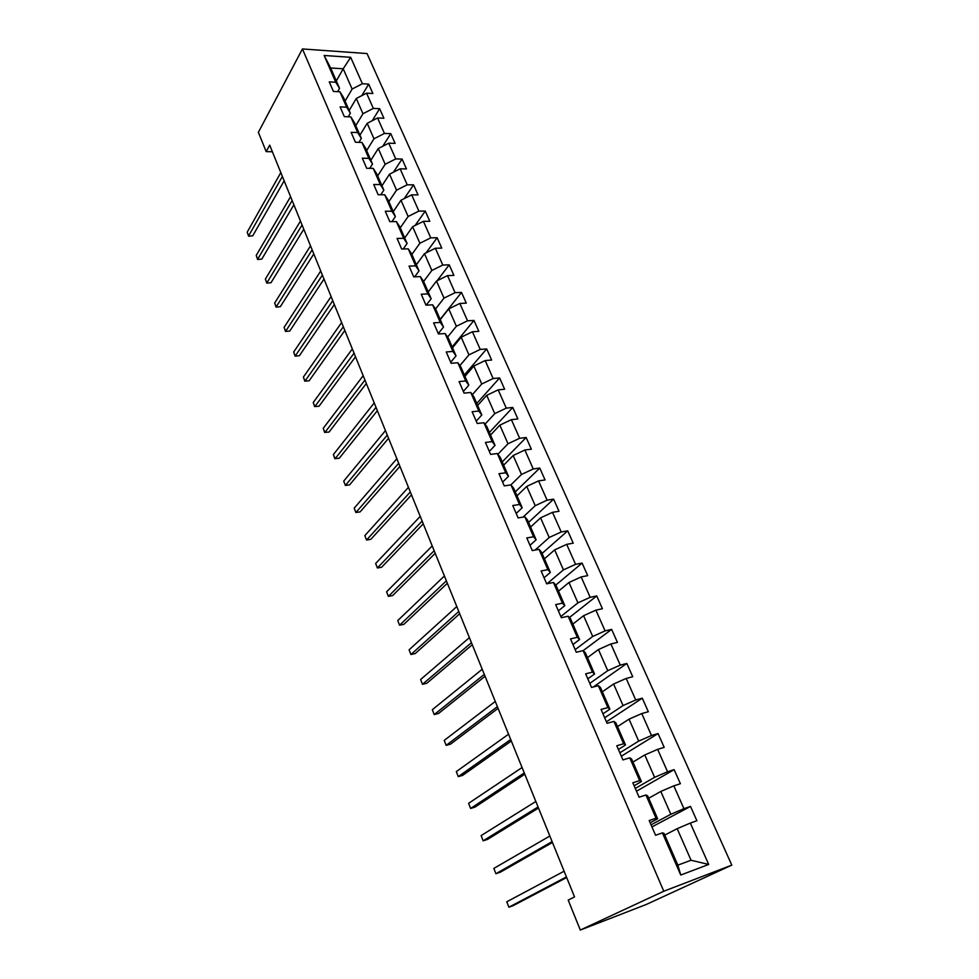 <?xml version="1.0" encoding="UTF-8"?>
<svg xmlns="http://www.w3.org/2000/svg" width="979" height="979" viewBox="0 0 979 979"><rect width="100%" height="100%" fill="white"/><g stroke="black" fill="none" stroke-linecap="round" stroke-linejoin="round"><path stroke-width="1.47" d="M731.802 865.118L367.039 53.551L302.438 48.95L663.774 891.233L731.802 865.118L646.128 904.535L580.302 930.05L663.774 891.233M336.311 80.951L343.213 68.775L330.669 67.979L339.542 88.367L335.76 82.224L329.262 81.857L333.411 91.439L339.921 91.781L346.627 107.188L340.105 106.895L344.327 116.636L350.849 116.905L357.665 132.557L351.131 132.349L355.414 142.236L361.961 142.432L368.887 158.353L362.328 158.206L366.684 168.278L373.244 168.376L380.293 184.566L373.721 184.505L378.151 194.735L384.735 194.76L391.894 211.219L385.298 211.244L389.801 221.646L396.397 221.584L403.678 238.313L397.07 238.435L401.659 249.009L408.267 248.862L415.671 265.884L409.051 266.092L413.713 276.849L420.346 276.604L427.872 293.92L421.239 294.214L425.975 305.167L432.62 304.824L440.293 322.434L433.624 322.837L438.457 333.974L445.115 333.533L452.91 351.449L446.24 351.95L451.148 363.282L457.829 362.744L465.759 380.978L459.078 381.577L464.07 393.117L470.764 392.481L478.841 411.033L472.135 411.743L477.226 423.479L483.932 422.732L492.156 441.627L485.437 442.447L490.614 454.391L497.332 453.534L505.702 472.771L498.972 473.701L504.246 485.878L510.977 484.899L519.506 504.479L512.751 505.531L518.124 517.928L524.879 516.826L533.555 536.773L526.8 537.948L532.27 550.577L539.025 549.354L547.873 569.668L541.093 570.965L546.674 583.827L553.441 582.481L562.448 603.174L555.668 604.606L561.346 617.712L568.138 616.232L577.304 637.317L570.512 638.895L576.301 652.247L583.105 650.619L592.454 672.12L585.65 673.833L591.549 687.442L598.353 685.679L607.886 707.584L601.069 709.445L607.078 723.322L613.906 721.413L623.623 743.746L616.794 745.753L622.925 759.912L629.754 757.832L639.666 780.606L632.838 782.784L639.091 797.224L645.92 794.985L656.028 818.211L649.187 820.549L655.575 835.271L662.404 832.872L680.748 875.03L708.686 864.457L691.052 860.247L677.174 828.675L664.753 835.087M335.76 82.224L324.122 55.473L350.666 57.308L362.389 83.729L368.679 84.096L361.851 95.612M708.686 864.457L690.33 823.07L696.901 820.757L690.513 806.427L683.942 808.678L673.821 785.856L680.393 783.714L674.139 769.653L667.556 771.746L657.631 749.363L664.203 747.369L658.059 733.577L651.488 735.51L641.759 713.569L648.318 711.721L642.297 698.186L635.726 699.985L626.181 678.447L632.74 676.746L626.817 663.456L620.27 665.108L610.896 643.974L617.443 642.408L611.63 629.375L605.083 630.892L595.893 610.15L602.428 608.718L596.725 595.93L590.19 597.312L581.159 576.949L587.694 575.64L582.101 563.084L575.566 564.345L566.694 544.348L573.229 543.174L567.734 530.838L561.212 531.964L552.499 512.335L559.009 511.271L553.612 499.155L547.102 500.171L538.548 480.897L545.058 479.955L539.759 468.048L533.261 468.953L524.854 450.01L531.352 449.177L526.139 437.491L519.653 438.274L511.393 419.673L517.879 418.951L512.763 407.46L506.278 408.145L498.176 389.862L504.638 389.238L499.608 377.943L493.147 378.53L485.18 360.553L491.629 360.039L486.685 348.94L480.236 349.417L472.404 331.759L478.841 331.343L473.983 320.427L467.546 320.818L459.849 303.453L466.273 303.123L461.501 292.403L455.076 292.697L447.501 275.625L453.913 275.38L449.214 264.844L442.802 265.04L435.361 248.25L441.762 248.103L437.136 237.738L430.748 237.848L423.417 221.34L429.805 221.278L425.265 211.072L418.877 211.097L411.682 194.858L418.045 194.882L413.579 184.847L407.215 184.798L400.13 168.816L406.481 168.926L402.075 159.051L395.736 158.916L388.761 143.191L395.1 143.375L390.768 133.658L384.441 133.45L377.576 117.982L383.903 118.239L379.644 108.681L373.329 108.4L366.574 93.176L372.877 93.507L368.679 84.096M580.302 930.05L568.212 900.093L574.538 896.923L269.69 145.137L266.166 151.623L272.382 151.769M339.921 91.781L343.678 97.863L350.347 113.185L348.218 116.795M349.185 110.492L356.27 98.487L362.964 113.723L355.781 125.642M350.347 113.185L346.627 107.188M366.574 93.176L356.27 98.487M373.329 108.4L362.964 113.723M350.849 116.905L354.557 122.84L361.337 138.406L358.926 142.347M359.929 135.188L367.186 123.317L373.978 138.798L366.635 150.57M361.337 138.406L357.665 132.557M377.576 117.982L367.186 123.317M384.441 133.45L373.978 138.798M361.961 142.432L365.608 148.221L372.497 164.044L369.781 168.327M370.857 160.275L378.273 148.539L385.175 164.276L377.661 175.902M372.497 164.044L368.887 158.353M388.761 143.191L378.273 148.539M395.736 158.916L385.175 164.276M373.244 168.376L376.842 174.005L383.841 190.097L380.782 194.748M381.957 185.753L389.532 174.176L396.556 190.171L388.871 201.65M383.841 190.097L380.293 184.566M400.13 168.816L389.532 174.176M407.215 184.798L396.556 190.171M384.735 194.76L388.259 200.23L395.381 216.579L391.93 221.633M393.24 211.66L400.986 200.242L408.133 216.494L400.264 227.813M395.381 216.579L391.894 211.219M411.682 194.858L400.986 200.242M418.877 211.097L408.133 216.494M396.397 221.584L399.86 226.883L407.105 243.502L403.213 248.984M404.706 237.983L412.624 226.724L419.893 243.245L411.853 254.405M407.105 243.502L403.678 238.313M423.417 221.34L412.624 226.724M430.748 237.848L419.893 243.245M408.267 248.862L411.669 253.977L419.036 270.889L414.655 276.812M416.356 264.746L424.47 253.659L431.849 270.449L423.613 281.45M419.036 270.889L415.671 265.884M435.361 248.25L424.47 253.659M442.802 265.04L431.849 270.449M420.346 276.604L423.674 281.536L431.164 298.73L426.232 305.154M428.202 291.95L436.499 281.046L444.001 298.118L435.508 309.034M431.164 298.73L427.872 293.92M447.501 275.625L436.499 281.046M455.076 292.697L444.001 298.118M432.62 304.824L435.875 309.572L443.499 327.059L438.286 333.57M440.256 319.607L448.737 308.887L456.373 326.264L447.599 337.082M443.499 327.059L440.293 322.434M459.849 303.453L448.737 308.887M467.546 320.818L456.373 326.264M445.115 333.533L448.296 338.085L456.043 355.866L450.707 362.267M452.506 347.741L461.182 337.204L468.953 354.875L459.873 365.608M456.043 355.866L452.91 351.449M472.404 331.759L461.182 337.204M480.236 349.417L468.953 354.875M457.829 362.744L460.925 367.088L468.806 385.188L463.348 391.453M464.964 376.352L473.848 366.024L481.741 384.001L472.343 394.635M468.806 385.188L465.759 380.978M485.18 360.553L473.848 366.024M493.147 378.53L481.741 384.001M470.764 392.481L473.775 396.593L481.803 415.023L476.21 421.154M477.642 405.453L486.722 395.332L494.762 413.627L485.021 424.176M481.803 415.023L478.841 411.033M498.176 389.862L486.722 395.332M506.278 408.145L494.762 413.627M483.932 422.732L486.857 426.636L495.031 445.384L489.304 451.38M490.528 435.055L499.841 425.155L508.015 443.768L497.883 454.244M495.031 445.384L492.156 441.627M511.393 419.673L499.841 425.155M519.653 438.274L508.015 443.768M497.332 453.534L500.171 457.205L508.48 476.283L502.619 482.133M503.647 465.184L513.18 455.516L521.501 474.46L510.903 484.899M508.48 476.283L505.702 472.771M524.854 450.01L513.18 455.516M533.261 468.953L521.501 474.46M510.977 484.899L513.73 488.325L522.186 507.746L516.19 513.449M516.998 495.839L526.751 486.404L535.232 505.69L523.055 517.12M522.186 507.746L519.506 504.479M538.548 480.897L526.751 486.404M547.102 500.171L535.232 505.69M524.879 516.826L527.522 520.008L536.137 539.784L529.994 545.327M530.594 527.045L540.579 517.854L549.207 537.495L535.109 550.063M536.137 539.784L533.555 536.773M552.499 512.335L540.579 517.854M561.212 531.964L549.207 537.495M539.025 549.354L541.571 552.266L550.357 572.421L544.055 577.794M544.422 558.813L554.652 549.88L563.439 569.876L547.004 583.765M550.357 572.421L547.873 569.668M566.694 544.348L554.652 549.88M575.566 564.345L563.439 569.876M553.441 582.481L555.888 585.124L564.822 605.646L558.373 610.859M558.507 591.157L568.983 582.493L577.928 602.856L560.832 616.525M564.822 605.646L562.448 603.174M581.159 576.949L568.983 582.493M590.19 597.312L577.928 602.856M568.138 616.232L570.463 618.593L579.568 639.507L572.96 644.537M572.85 624.088L583.582 615.705L592.699 636.46L575.175 649.652M579.568 639.507L577.304 637.317M595.893 610.15L583.582 615.705M605.083 630.892L592.699 636.46M583.105 650.619L585.32 652.699L594.596 674.005L587.816 678.851M587.461 657.631L598.45 649.542L607.739 670.676L589.786 683.391M594.596 674.005L592.454 672.12M610.896 643.974L598.45 649.542M620.27 665.108L607.739 670.676M598.353 685.679L600.445 687.454L609.905 709.163L602.966 713.813M602.342 691.798L613.6 684.015L623.06 705.553L604.679 717.766M609.905 709.163L607.886 707.584M626.181 678.447L613.6 684.015M635.726 699.985L623.06 705.553M613.906 721.413L615.877 722.869L625.52 744.995L618.398 749.449M617.504 726.614L629.044 719.149L638.687 741.103L619.842 752.79M625.52 744.995L623.623 743.746M641.759 713.569L629.044 719.149M651.488 735.51L638.687 741.103M629.754 757.832L631.602 758.97L641.429 781.536L634.123 785.77M632.948 762.078L644.769 754.956L654.608 777.326L635.298 788.462M641.429 781.536L639.666 780.606M657.631 749.363L644.769 754.956M667.556 771.746L654.608 777.326M645.92 794.985L647.633 795.78L657.643 818.787L650.166 822.801M648.698 798.24L660.813 791.448L670.848 814.271L651.047 824.832M657.643 818.787L656.028 818.211M673.821 785.856L660.813 791.448M683.942 808.678L670.848 814.271M662.404 832.872L663.97 833.313L677.847 865.155L680.748 875.03M690.33 823.07L677.174 828.675M266.166 151.623L258.383 132.312L302.438 48.95M677.847 865.155L691.052 860.247M339.542 88.367L337.657 91.659M345.085 101.106L352.122 89.04L343.213 68.775L350.666 57.308M330.669 67.979L324.122 55.473M362.389 83.729L352.122 89.04M690.513 806.427L651.953 826.912M674.139 769.653L636.497 791.228M658.059 733.577L621.322 756.204M642.297 698.186L606.429 721.817M626.817 663.456L593.335 686.977M611.63 629.375L583.129 650.656M596.725 595.93L569.411 617.529M582.101 563.084L555.815 585.05M567.734 530.838L542.085 553.429M553.612 499.155L528.562 522.394M539.759 468.048L515.284 491.886M526.139 437.491L502.227 461.904M512.763 407.46L489.39 432.424M499.608 377.943L476.761 403.458M486.685 348.94L464.352 374.957M473.983 320.427L452.151 346.945M461.501 292.403L440.158 319.387M449.214 264.844L437.123 280.728M437.136 237.738L426.061 252.863M425.265 211.072L415.084 225.5M413.579 184.847L404.205 198.627M402.075 159.051L393.436 172.206M390.768 133.658L382.789 146.238M379.644 108.681L372.253 120.711M566.425 876.915L508.884 907.203L506.792 901.794L564.112 871.212M566.682 877.539L513.253 905.612L508.884 907.203L506.792 901.794M552.119 841.622L495.912 873.721L493.844 868.41L549.843 836.029M552.462 842.478L500.269 872.228L495.912 873.721L493.844 868.41M538.058 806.965L483.149 840.814L481.13 835.589L535.831 801.471M538.499 808.054L487.505 839.407L483.149 840.814L481.13 835.589M524.267 772.933L470.605 808.458L468.611 803.318L522.076 767.536M524.793 774.23L474.95 807.137L470.605 808.458L468.611 803.318M510.708 739.5L458.27 776.641L456.312 771.599L508.554 734.201M511.319 741.005L462.614 775.392L458.27 776.641L456.312 771.599M497.393 706.654L446.143 745.349L444.221 740.393L495.276 701.441M498.078 708.355L450.475 744.187L446.143 745.349L444.221 740.393M484.299 674.384L434.211 714.584L432.326 709.689L482.219 669.257M485.07 676.269L438.531 713.483L434.211 714.584L432.326 709.689M471.437 642.665L422.475 684.309L420.615 679.499L469.394 637.635M472.282 644.733L426.783 683.281L422.475 684.309L420.615 679.499M458.796 611.483L410.935 654.523L409.1 649.787L456.789 606.539M459.714 613.735L415.231 653.568L410.935 654.523L409.1 649.787M446.375 580.841L399.567 625.214L397.768 620.551L444.393 575.982M447.354 583.264L403.862 624.333L399.567 625.214L397.768 620.551M434.15 550.712L388.394 596.37L386.619 591.781L432.216 545.927M435.202 553.294L392.665 595.55L388.394 596.37L386.619 591.781M422.133 521.073L377.38 567.979L375.642 563.476L420.224 516.374M423.246 523.826L381.651 567.233L377.38 567.979L375.642 563.476M410.323 491.935L366.55 540.029L364.837 535.599L408.439 487.309M411.498 494.836L370.808 539.343L366.55 540.029L364.837 535.599M398.698 463.275L355.891 512.519L354.19 508.15L396.85 458.723M399.934 466.322L360.125 511.895L355.891 512.519L354.19 508.15M387.268 435.08L345.391 485.437L343.715 481.13L385.445 430.601M388.553 438.274L349.613 484.874L345.391 485.437L343.715 481.13M376.009 407.337L335.051 458.759L333.398 454.525L374.223 402.932M377.368 410.666L339.26 458.258L334.806 458.613L333.398 454.525M364.947 380.036L324.869 432.498L323.241 428.325L363.185 375.703M366.354 383.499L329.066 432.045L324.649 432.4L323.241 428.325M354.043 353.174L314.834 406.615L313.243 402.504L352.318 348.903M355.512 356.772L319.032 406.224L314.638 406.591L313.243 402.504M343.323 326.729L304.958 381.137L303.38 377.086L341.622 322.532M344.841 330.449L309.131 380.782L304.787 381.161L303.38 377.086M309.131 380.782L304.787 381.161M332.774 300.7L295.217 356.026L293.676 352.036L331.098 296.564M334.328 304.542L299.39 355.732L295.071 356.111L293.676 352.036M299.39 355.732L295.071 356.111M322.385 275.075L285.635 331.281L284.106 327.353L320.733 270.999M323.988 279.027L289.784 331.037L285.513 331.428L284.106 327.353M289.784 331.037L285.513 331.428M312.154 249.841L276.176 306.904L274.683 303.037L310.527 245.827M313.806 253.916L280.324 306.708L276.078 307.1L274.683 303.037M280.324 306.708L276.078 307.1M302.07 224.999L266.863 282.882L265.382 279.064L300.48 221.046M303.771 229.172L270.999 282.735L266.79 283.127L265.382 279.064M270.999 282.735L266.79 283.127M292.146 200.524L257.685 259.202L256.229 255.446L290.579 196.632M293.884 204.807L261.809 259.092L257.636 259.496L256.229 255.446M261.809 259.092L257.636 259.496M282.38 176.416L248.642 235.866L247.197 232.158L280.826 172.585M284.155 180.809L252.753 235.804L248.605 236.208L247.197 232.158M252.753 235.804L248.605 236.208"/></g></svg>
